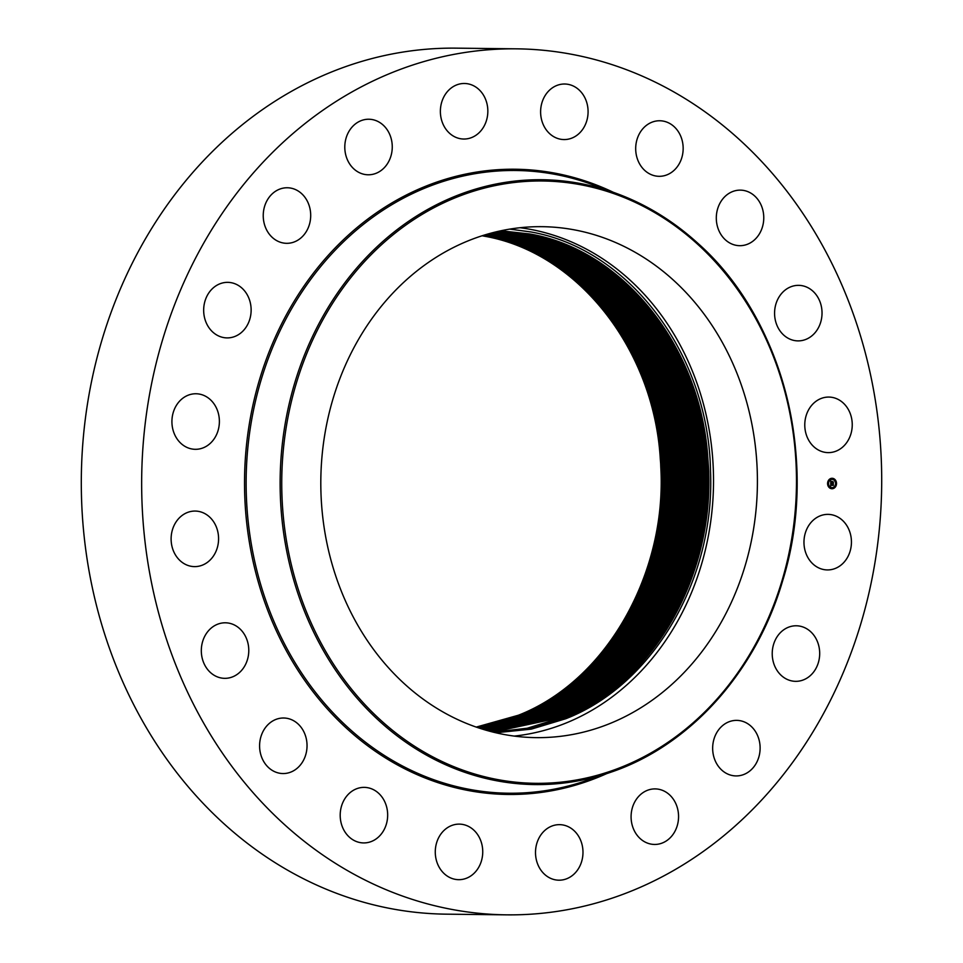 <?xml version="1.0" encoding="UTF-8"?>
<svg xmlns="http://www.w3.org/2000/svg" width="963" height="963" viewBox="0 0 963 963"><rect width="100%" height="100%" fill="white"/><g stroke="black" fill="none" stroke-linecap="round" stroke-linejoin="round"><path stroke-width="1.44" d="M514.278 736.081A255.496 218.312 90.7 0 0 566.966 722.647A255.496 218.312 90.7 0 0 712.199 452.586A255.496 218.312 90.7 0 0 520.056 227.725M509.74 229.11L530.757 231.939C629.405 248.911 708.84 354.769 710.513 471.304C715.136 579.112 653.323 684.729 565.799 718.723L531.323 729.135L495.885 732.759M610.855 723.153A255.496 218.312 90.7 0 0 754.607 440.344A255.496 218.312 90.7 0 0 542.013 226.678A255.496 218.312 90.7 0 0 467.368 241.159A255.496 218.312 90.7 0 0 323.616 523.956A255.496 218.312 90.7 0 0 536.21 737.634A255.496 218.312 90.7 0 0 610.855 723.153M809.028 525.088A27.783 23.738 -89.3 0 1 828.011 514.374A27.783 23.738 -89.3 0 1 849.113 530.071A27.783 23.738 -89.3 0 1 846.381 559.214A27.783 23.738 -89.3 0 1 827.386 569.927A27.783 23.738 -89.3 0 1 806.284 554.231A27.783 23.738 -89.3 0 1 809.028 525.088M506.755 914.85L446.399 914.164A433.037 370.009 -89.3 0 1 222.959 822.835A433.037 370.009 -89.3 0 1 102.391 338.531A433.037 370.009 -89.3 0 1 456.245 48.15L516.601 48.836A433.037 370.009 -89.3 0 1 740.041 140.165A433.037 370.009 -89.3 0 1 860.609 624.469A433.037 370.009 -89.3 0 1 506.755 914.85A433.037 370.009 -89.3 0 1 283.315 823.521A433.037 370.009 -89.3 0 1 162.747 339.217A433.037 370.009 -89.3 0 1 516.601 48.836M240.63 333.138A27.783 23.738 -89.3 0 1 227.075 337.905A27.783 23.738 -89.3 0 1 204.65 318.151A27.783 23.738 -89.3 0 1 214.159 287.13A27.783 23.738 -89.3 0 1 227.713 282.352A27.783 23.738 -89.3 0 1 250.151 302.117A27.783 23.738 -89.3 0 1 240.63 333.138M729.894 721.456A27.783 23.738 -89.3 0 1 736.707 720.372A27.783 23.738 -89.3 0 1 759.915 744.387A27.783 23.738 -89.3 0 1 742.882 774.83A27.783 23.738 -89.3 0 1 736.069 775.925A27.783 23.738 -89.3 0 1 712.861 751.898A27.783 23.738 -89.3 0 1 729.894 721.456M293.462 242.231A27.783 23.738 -89.3 0 1 286.649 243.314A27.783 23.738 -89.3 0 1 263.441 219.299A27.783 23.738 -89.3 0 1 280.462 188.856A27.783 23.738 -89.3 0 1 287.275 187.761A27.783 23.738 -89.3 0 1 310.495 211.788A27.783 23.738 -89.3 0 1 293.462 242.231M655.695 788.914A27.783 23.738 -89.3 0 1 678.554 817.274A27.783 23.738 -89.3 0 1 654.503 844.455A27.783 23.738 -89.3 0 1 653.949 844.431A27.783 23.738 -89.3 0 1 631.09 816.082A27.783 23.738 -89.3 0 1 655.141 788.902A27.783 23.738 -89.3 0 1 655.695 788.914M367.661 174.772A27.783 23.738 -89.3 0 1 344.802 146.412A27.783 23.738 -89.3 0 1 368.841 119.231A27.783 23.738 -89.3 0 1 369.407 119.256A27.783 23.738 -89.3 0 1 392.254 147.604A27.783 23.738 -89.3 0 1 368.215 174.785A27.783 23.738 -89.3 0 1 367.661 174.772M567.4 826.302A27.783 23.738 -89.3 0 1 582.591 857.359A27.783 23.738 -89.3 0 1 558.925 880.194A27.783 23.738 -89.3 0 1 551.089 878.545A27.783 23.738 -89.3 0 1 535.897 847.488A27.783 23.738 -89.3 0 1 559.563 824.653A27.783 23.738 -89.3 0 1 567.4 826.302M455.944 137.384A27.783 23.738 -89.3 0 1 440.765 106.327A27.783 23.738 -89.3 0 1 464.419 83.48A27.783 23.738 -89.3 0 1 472.267 85.141A27.783 23.738 -89.3 0 1 487.447 116.198A27.783 23.738 -89.3 0 1 463.793 139.033A27.783 23.738 -89.3 0 1 455.944 137.384M473.664 829.986A27.783 23.738 -89.3 0 1 481.392 861.042A27.783 23.738 -89.3 0 1 458.689 879.676A27.783 23.738 -89.3 0 1 444.364 873.814A27.783 23.738 -89.3 0 1 436.624 842.745A27.783 23.738 -89.3 0 1 459.327 824.123A27.783 23.738 -89.3 0 1 473.664 829.986M549.692 133.701A27.783 23.738 -89.3 0 1 541.964 102.632A27.783 23.738 -89.3 0 1 564.655 84.01A27.783 23.738 -89.3 0 1 578.992 89.872A27.783 23.738 -89.3 0 1 586.732 120.941A27.783 23.738 -89.3 0 1 564.029 139.563A27.783 23.738 -89.3 0 1 549.692 133.701M383.635 799.579A27.783 23.738 -89.3 0 1 384.803 828.288A27.783 23.738 -89.3 0 1 363.617 842.926A27.783 23.738 -89.3 0 1 344.224 830.72A27.783 23.738 -89.3 0 1 343.057 802.01A27.783 23.738 -89.3 0 1 364.243 787.373A27.783 23.738 -89.3 0 1 383.635 799.579M639.721 164.107A27.783 23.738 -89.3 0 1 638.553 135.398A27.783 23.738 -89.3 0 1 659.739 120.76A27.783 23.738 -89.3 0 1 679.132 132.966A27.783 23.738 -89.3 0 1 680.299 161.676A27.783 23.738 -89.3 0 1 659.113 176.313A27.783 23.738 -89.3 0 1 639.721 164.107M306.138 738.079A27.783 23.738 -89.3 0 1 283.002 773.554A27.783 23.738 -89.3 0 1 260.492 753.475A27.783 23.738 -89.3 0 1 283.628 718.001A27.783 23.738 -89.3 0 1 306.138 738.079M717.206 225.607A27.783 23.738 -89.3 0 1 740.354 190.132A27.783 23.738 -89.3 0 1 762.865 210.211A27.783 23.738 -89.3 0 1 739.728 245.685A27.783 23.738 -89.3 0 1 717.206 225.607M248.767 651.494A27.783 23.738 -89.3 0 1 224.74 678.337A27.783 23.738 -89.3 0 1 201.327 649.64A27.783 23.738 -89.3 0 1 225.366 622.796A27.783 23.738 -89.3 0 1 248.767 651.494M774.589 312.193A27.783 23.738 -89.3 0 1 798.616 285.349A27.783 23.738 -89.3 0 1 822.017 314.046A27.783 23.738 -89.3 0 1 797.99 340.89A27.783 23.738 -89.3 0 1 774.589 312.193M217.132 548.296A27.783 23.738 -89.3 0 1 194.526 566.617A27.783 23.738 -89.3 0 1 172.558 529.385A27.783 23.738 -89.3 0 1 195.164 511.064A27.783 23.738 -89.3 0 1 217.132 548.296M806.224 415.39A27.783 23.738 -89.3 0 1 828.83 397.069A27.783 23.738 -89.3 0 1 850.798 434.301A27.783 23.738 -89.3 0 1 828.192 452.622A27.783 23.738 -89.3 0 1 806.224 415.39M214.328 438.598A27.783 23.738 -89.3 0 1 195.333 449.312A27.783 23.738 -89.3 0 1 174.243 433.615A27.783 23.738 -89.3 0 1 176.975 404.472A27.783 23.738 -89.3 0 1 195.971 393.759A27.783 23.738 -89.3 0 1 217.06 409.456A27.783 23.738 -89.3 0 1 214.328 438.598M782.726 630.548A27.783 23.738 -89.3 0 1 796.269 625.781A27.783 23.738 -89.3 0 1 818.706 645.535A27.783 23.738 -89.3 0 1 809.197 676.556A27.783 23.738 -89.3 0 1 795.643 681.335A27.783 23.738 -89.3 0 1 773.205 661.569A27.783 23.738 -89.3 0 1 782.726 630.548M529.806 233.973C624.132 250.139 701.473 348.052 707.913 459.435C717.616 569.578 655.358 683.236 564.438 718.314C655.346 683.236 717.604 569.566 707.889 459.435C701.449 348.04 624.12 250.139 529.782 233.973L500.832 230.783L529.806 233.973M494.922 732.53L530.168 728.786L564.438 718.314L530.264 728.762L494.91 732.53M500.387 230.879L528.422 234.045C622.724 250.199 700.029 348.076 706.469 459.435C716.171 569.53 653.937 683.152 563.042 718.217C653.925 683.152 716.159 569.53 706.445 459.423C700.017 348.076 622.7 250.199 528.41 234.045L500.375 230.891M563.042 718.217L529.048 728.63L494.464 732.422L529.349 728.57L563.03 718.217M493.983 732.313L528.169 728.425L561.634 718.121C652.493 683.068 714.715 569.494 705 459.423C698.572 348.1 621.291 250.26 527.026 234.105L499.917 230.988L527.038 234.105C621.304 250.26 698.596 348.1 705.024 459.423C714.727 569.494 652.517 683.068 561.646 718.133L561.971 718.651M493.995 732.313L528.398 728.389L561.646 718.133M493.513 732.193L527.11 728.269L560.261 718.037C651.084 682.984 713.282 569.446 703.58 459.411C697.152 348.137 619.895 250.32 525.654 234.178L499.436 231.096L525.642 234.178C619.871 250.32 697.128 348.125 703.556 459.411C713.27 569.434 651.072 682.984 560.237 718.037L527.339 728.209L493.501 732.193M558.841 717.941C649.652 682.899 711.826 569.398 702.123 459.399C695.695 348.161 618.463 250.38 524.257 234.238L498.942 231.204L524.269 234.238C618.475 250.38 695.719 348.161 702.135 459.411C711.838 569.398 649.664 682.911 558.865 717.941L493.02 732.073L558.841 717.941M498.449 231.313L522.885 234.298C617.066 250.44 694.275 348.185 700.703 459.399C710.393 569.362 648.243 682.827 557.469 717.844C648.219 682.827 710.381 569.35 700.679 459.387C694.251 348.185 617.042 250.44 522.873 234.31L498.437 231.313M492.514 731.952L557.469 717.844L492.502 731.94M521.501 234.37L497.943 231.433L521.489 234.37C615.634 250.5 692.818 348.221 699.234 459.387C708.924 569.314 646.799 682.743 556.048 717.748L491.997 731.82L556.072 717.76C646.811 682.743 708.949 569.314 699.258 459.387C692.83 348.221 615.646 250.5 521.501 234.37M520.128 234.43C614.238 250.561 691.398 348.245 697.814 459.387C707.504 569.265 645.391 682.659 554.676 717.664L491.479 731.687L554.652 717.664C645.366 682.659 707.48 569.265 697.79 459.387C691.374 348.245 614.213 250.561 520.104 234.43L497.414 231.553L520.128 234.43M518.744 234.503L496.896 231.674L518.72 234.503C612.805 250.621 689.929 348.269 696.357 459.363C706.035 569.217 643.946 682.574 553.268 717.567L490.949 731.543L553.28 717.567C643.97 682.574 706.06 569.217 696.369 459.363C689.953 348.269 612.817 250.621 518.744 234.503M496.354 231.794L517.36 234.563C611.409 250.681 688.509 348.293 694.925 459.363C704.615 569.169 642.538 682.502 551.883 717.471C642.526 682.49 704.591 569.169 694.913 459.363C688.497 348.293 611.385 250.681 517.336 234.563L496.342 231.794M551.883 717.471L490.42 731.411L551.871 717.471M550.487 717.375C641.117 682.418 703.171 569.133 693.492 459.351C687.076 348.329 609.988 250.741 515.975 234.635L495.813 231.927L515.951 234.635C609.976 250.741 687.052 348.329 693.468 459.351C703.146 569.133 641.093 682.418 550.475 717.375L489.878 731.266L550.475 717.375M514.591 234.695L495.259 232.059L514.567 234.695C608.556 250.801 685.608 348.353 692.024 459.339C701.702 569.085 639.673 682.334 549.079 717.291C639.685 682.334 701.726 569.085 692.048 459.351C685.632 348.365 608.58 250.801 514.591 234.695M489.324 731.122L549.103 717.291L489.324 731.11M494.705 232.191L513.207 234.767C607.159 250.862 684.187 348.377 690.603 459.339C700.282 569.037 638.264 682.249 547.706 717.194C638.252 682.249 700.257 569.037 690.579 459.339C684.175 348.377 607.147 250.862 513.183 234.767L494.705 232.203M547.706 717.194L488.771 730.965L547.682 717.194M488.217 730.809L546.31 717.098C636.844 682.165 698.837 568.989 689.159 459.327C682.755 348.413 605.751 250.922 511.822 234.828L494.139 232.336L511.822 234.828C605.727 250.922 682.731 348.413 689.147 459.339C698.813 569.001 636.82 682.165 546.286 717.098L488.205 730.809M493.586 232.48L510.438 234.9C604.343 250.982 681.31 348.45 687.714 459.327C697.381 568.952 635.411 682.093 544.914 717.002L487.651 730.652L544.889 717.002C635.399 682.081 697.368 568.952 687.702 459.327C681.298 348.45 604.319 250.982 510.426 234.9L493.574 232.48M509.054 234.96L493.008 232.625L509.042 234.96C602.922 251.042 679.878 348.474 686.282 459.315C695.948 568.904 633.991 682.009 543.517 716.917C633.979 682.009 695.924 568.904 686.258 459.315C679.854 348.474 602.898 251.042 509.042 234.96M487.085 730.496L543.517 716.917L487.073 730.496M492.43 232.781L507.657 235.032C601.49 251.102 678.421 348.498 684.813 459.303C694.479 568.868 632.547 681.924 542.109 716.821C632.571 681.924 694.504 568.856 684.837 459.303C678.434 348.498 601.502 251.102 507.67 235.032L492.43 232.769M486.508 730.327L542.121 716.821L486.496 730.327M491.852 232.926L506.285 235.092C600.093 251.162 677.001 348.534 683.393 459.303C693.047 568.82 631.138 681.84 540.725 716.725C631.126 681.84 693.035 568.82 683.381 459.303C676.977 348.534 600.069 251.162 506.273 235.092L491.84 232.926M485.918 730.159L540.712 716.725L485.93 730.171M491.262 233.082L504.913 235.165C598.673 251.223 675.557 348.558 681.948 459.279C691.615 568.772 629.718 681.756 539.328 716.628C629.706 681.756 691.59 568.772 681.936 459.291C675.532 348.558 598.661 251.223 504.889 235.165L491.262 233.082M539.316 716.628L485.34 729.99L539.328 716.628M503.529 235.225L490.673 233.239L503.505 235.225C597.265 251.283 674.112 348.582 680.516 459.279C690.158 568.736 628.297 681.684 537.944 716.544L484.762 729.822L537.92 716.544C628.273 681.672 690.146 568.736 680.492 459.279C674.1 348.582 597.253 251.283 503.505 235.225M502.144 235.297L490.083 233.395L502.12 235.297C598.131 251.644 676.026 353.349 679.505 466.947C685.825 575.08 624.445 682.069 536.523 716.448L484.16 729.641L536.547 716.448C626.865 681.599 688.714 568.688 679.071 459.267C672.68 348.606 595.844 251.343 502.144 235.297M500.76 235.357L489.493 233.564L500.736 235.357C594.424 251.403 671.223 348.642 677.603 459.267C687.245 568.639 625.42 681.515 535.127 716.352L483.57 729.46L535.151 716.352C623.037 681.997 684.404 575.031 678.072 466.935C674.606 353.373 596.735 251.704 500.76 235.357M499.376 235.417L488.891 233.732L499.352 235.429C593.003 251.463 669.779 348.666 676.17 459.255C685.812 568.591 624 681.431 533.731 716.255C624.024 681.431 685.825 568.603 676.182 459.255C669.803 348.666 593.027 251.463 499.376 235.417M482.981 729.28L533.755 716.255L482.969 729.28M488.289 233.901L497.991 235.49C591.607 251.524 668.358 348.69 674.738 459.243C684.38 568.543 622.592 681.347 532.358 716.171C622.58 681.347 684.368 568.543 674.726 459.243C668.334 348.69 591.583 251.524 497.967 235.49L488.277 233.901M482.367 729.099L532.334 716.159L482.379 729.099M496.607 235.55L487.675 234.081L496.595 235.55C590.187 251.584 666.914 348.726 673.306 459.231C682.936 568.507 621.171 681.274 530.962 716.075C621.147 681.262 682.923 568.507 673.281 459.231C666.902 348.726 590.175 251.584 496.595 235.55M481.777 728.907L530.962 716.075L481.765 728.907M487.073 234.25L495.223 235.622L487.061 234.25M481.175 728.726L529.566 715.978C619.751 681.19 681.491 568.459 671.861 459.231C665.481 348.75 588.778 251.644 495.223 235.622C588.754 251.644 665.457 348.75 671.837 459.231C681.479 568.459 619.727 681.19 529.554 715.978L481.163 728.714M493.838 235.682L486.459 234.43L493.826 235.682C587.37 251.704 664.037 348.787 670.417 459.231C680.047 568.423 618.318 681.106 528.169 715.882L480.561 728.522L528.157 715.882C618.294 681.106 680.022 568.423 670.392 459.231C664.025 348.787 587.346 251.704 493.826 235.682M492.454 235.754L485.846 234.611L492.442 235.754C585.925 251.764 662.58 348.811 668.96 459.207C678.578 568.375 616.874 681.022 526.761 715.786C616.898 681.022 678.602 568.375 668.972 459.207C662.592 348.811 585.949 251.764 492.454 235.754M479.959 728.329L526.785 715.798L479.947 728.329M485.232 234.803L491.07 235.815C584.517 251.825 661.136 348.847 667.515 459.207C677.133 568.326 615.453 680.937 525.365 715.702C615.477 680.937 677.158 568.326 667.528 459.207C661.16 348.835 584.529 251.825 491.07 235.815L485.22 234.803M525.389 715.702L479.345 728.124L525.365 715.702M489.686 235.887L484.618 234.984L489.673 235.887C583.121 251.885 659.715 348.859 666.095 459.195C675.713 568.278 614.045 680.865 523.992 715.605C614.033 680.853 675.689 568.278 666.071 459.195C659.703 348.871 583.096 251.885 489.673 235.887M478.731 727.932L523.992 715.605L478.719 727.92M483.992 235.177L488.313 235.947C581.712 251.945 658.283 348.895 664.651 459.195C674.269 568.242 612.624 680.781 522.596 715.509L478.117 727.715L522.572 715.509C612.6 680.781 674.244 568.242 664.626 459.182C658.259 348.895 581.688 251.945 488.289 235.947L483.98 235.177M483.366 235.369L486.929 236.019C580.292 252.005 656.838 348.919 663.206 459.182C672.824 568.194 611.204 680.697 521.2 715.425L477.492 727.51L521.176 715.413C611.18 680.697 672.8 568.194 663.182 459.182C656.814 348.919 580.268 252.005 486.905 236.019L483.354 235.369M485.545 236.079L485.521 236.079C578.871 252.065 655.394 348.955 661.762 459.17C671.38 568.146 609.772 680.612 519.803 715.328C610.891 679.216 673.594 566.87 661.1 451.527C652.264 344.766 576.392 251.596 485.521 236.079M519.803 715.328L476.878 727.294L519.791 715.328M482.114 235.766L484.16 236.152C579.774 252.426 657.332 353.71 660.774 466.826C667.07 574.49 605.944 681.01 518.407 715.232L476.252 727.089L518.395 715.232C608.327 680.528 669.911 568.11 660.305 459.17C653.937 348.979 577.451 252.137 484.136 236.152L482.102 235.766M832.08 478.286A5.224 4.466 -89.3 0 1 832.104 478.286A5.224 4.466 -89.3 0 1 836.522 483.558A5.224 4.466 -89.3 0 1 832.008 488.747A5.224 4.466 -89.3 0 1 831.996 488.747A5.224 4.466 -89.3 0 1 827.578 483.486A5.224 4.466 -89.3 0 1 832.08 478.286M832.08 479.405A4.117 3.515 -89.3 0 1 832.092 479.405A4.117 3.515 -89.3 0 1 835.571 483.546A4.117 3.515 -89.3 0 1 832.02 487.639A4.117 3.515 -89.3 0 1 832.008 487.639A4.117 3.515 -89.3 0 1 828.529 483.486A4.117 3.515 -89.3 0 1 832.08 479.405L831.936 479.393A4.117 3.515 90.7 0 0 831.912 479.393A4.117 3.515 90.7 0 0 828.361 483.486A4.117 3.515 90.7 0 0 831.839 487.639A4.117 3.515 90.7 0 0 831.851 487.639L832.008 487.639M830.744 483.522L830.876 484.642L833.212 484.413L833.2 485.46L830.888 485.123L830.708 486.243L830.708 483.522M831.117 484.016L833.368 484.136L833.368 485.304L833.32 484.269L831.117 484.016M830.732 480.934L830.876 482.535L831.791 482.535L830.985 482.391L831.201 481.452L831.045 482.343L831.791 482.343L831.466 481.632L832.285 481.632L831.96 482.535L833.2 482.258L833.188 483.378L830.72 483.306L830.732 480.958M832.381 481.464L831.514 481.524L832.381 481.464M832.128 482.343L833.392 481.945L833.332 483.33L833.332 482.078L832.068 482.343M828.06 483.185L828.048 483.811M832.08 478.527L832.08 479.165M829.251 479.887L829.239 480.513M836.04 483.221L836.04 483.859M834.897 479.911L834.897 480.549M832.02 488.506L832.02 487.88M829.203 487.122L829.203 486.496M834.849 487.158L834.849 486.52M832.935 483.005L830.72 483.101M833.031 482.439L833.031 483.137M831.791 482.343L830.985 482.391M830.888 482.03L830.732 481.055M830.876 485.4L830.708 486.146M830.876 485.22L832.983 485.135M833.043 484.618L833.043 485.232M830.876 484.558L832.995 484.678M830.888 484.257L830.708 483.619M832.225 481.464L831.514 481.524M832.923 484.497L830.985 484.558M832.875 482.355L832.068 482.403M831.912 488.747A5.224 4.466 90.7 0 0 836.353 483.57A5.224 4.466 90.7 0 0 832.032 478.286M585.998 780.716A311.386 266.065 -89.3 0 1 348.004 727.547A311.386 266.065 -89.3 0 1 276.995 337.303A311.386 266.065 -89.3 0 1 592.763 184.74L616.789 193.563A302.442 258.433 -89.3 0 1 698.067 243.507A302.442 258.433 -89.3 0 1 792.248 538.823A302.442 258.433 -89.3 0 1 610.217 772.434A302.442 258.433 -89.3 0 1 379.073 720.781A302.442 258.433 -89.3 0 1 310.098 341.757A302.442 258.433 -89.3 0 1 616.789 193.563C646.486 204.541 673.606 221.201 698.151 243.555C784.051 319.752 819.694 462.324 782.57 581.05C755.907 672.306 689.58 745.988 610.217 772.434L585.998 780.716M606.642 773.65A312.638 267.136 -89.3 0 1 346.8 728.522A312.638 267.136 -89.3 0 1 280.859 325.422A312.638 267.136 -89.3 0 1 613.25 192.263M697.946 244.506A301.202 257.362 -89.3 0 1 741.618 667.19A301.202 257.362 -89.3 0 1 380.277 719.806A301.202 257.362 -89.3 0 1 336.605 297.122A301.202 257.362 -89.3 0 1 697.946 244.506"/></g></svg>

